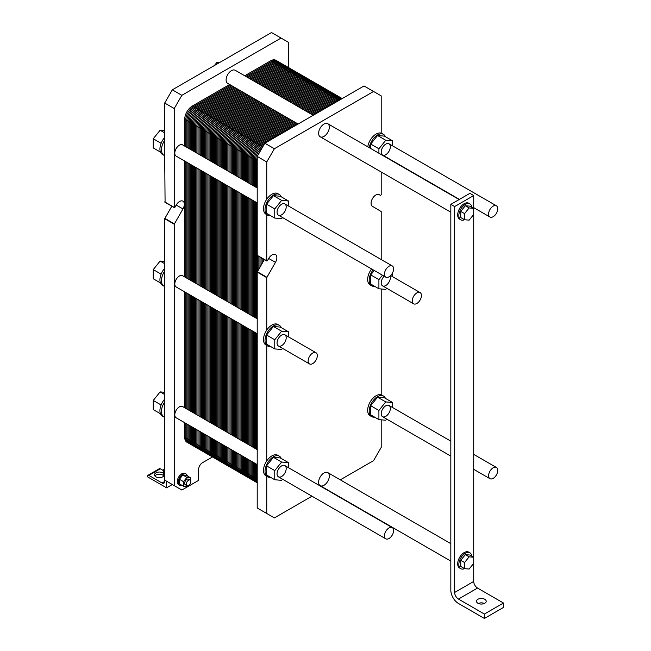 <?xml version="1.0" encoding="UTF-8"?>
<svg xmlns="http://www.w3.org/2000/svg" width="651" height="651" viewBox="0 0 651 651"><rect width="100%" height="100%" fill="white"/><g stroke="black" fill="none" stroke-linecap="round" stroke-linejoin="round"><path stroke-width="0.98" d="M488.592 475.718A6.477 3.735 120 0 0 489.934 478.68A6.477 3.735 120 0 0 496.412 474.945A6.477 3.735 120 0 0 496.412 467.467A6.477 3.735 120 0 0 491.424 469.2A6.477 3.735 120 0 0 488.592 475.718M412.295 300.827A6.477 3.735 120 0 0 413.637 303.797A6.477 3.735 120 0 0 420.107 300.054A6.477 3.735 120 0 0 420.107 292.584A6.477 3.735 120 0 0 415.118 294.317A6.477 3.735 120 0 0 412.295 300.827M488.592 214.049A6.477 3.735 120 0 0 489.934 217.011A6.477 3.735 120 0 0 496.412 213.276A6.477 3.735 120 0 0 496.412 205.797A6.477 3.735 120 0 0 491.424 207.531A6.477 3.735 120 0 0 488.592 214.049M384.44 274.177A6.477 3.735 120 0 0 385.783 277.139A6.477 3.735 120 0 0 392.26 273.404A6.477 3.735 120 0 0 392.26 265.925A6.477 3.735 120 0 0 387.272 267.659A6.477 3.735 120 0 0 384.44 274.177M257.21 202.909L176.144 156.11A6.477 3.735 -60 0 1 174.802 153.148A6.477 3.735 -60 0 1 177.633 146.63A6.477 3.735 -60 0 1 182.622 144.896L257.21 187.96M160.48 152.09L153.254 147.923L153.254 138.761L160.113 130.224L164.695 130.631M161.114 143.301L153.254 138.761M164.695 132.861L160.113 130.224M160.48 282.933L153.254 278.758L153.254 269.604L160.113 261.059L164.695 261.466M161.114 274.144L153.254 269.604M164.695 263.704L160.113 261.059M160.48 413.767L153.254 409.593L153.254 400.438L160.113 391.894L164.695 392.301M161.114 404.979L153.254 400.438M164.695 394.539L160.113 391.894M164.695 155.622L164.695 140.315A11.873 6.852 120 0 0 163.914 155.272A11.873 6.852 120 0 0 164.695 155.622L165.077 202.111M164.695 286.456L164.695 271.15A11.873 6.852 120 0 0 163.914 286.115A11.873 6.852 120 0 0 164.695 286.456L164.695 401.993A11.873 6.852 120 0 0 163.914 416.949A11.873 6.852 120 0 0 164.695 417.291L164.695 401.993M163.914 155.272L162.384 154.393A11.873 6.852 -60 0 1 159.926 148.957A11.873 6.852 -60 0 1 164.695 137.467M163.914 286.115L162.384 285.228A11.873 6.852 -60 0 1 159.926 279.792A11.873 6.852 -60 0 1 164.695 268.302M163.914 416.949L162.384 416.07A11.873 6.852 -60 0 1 159.926 410.635A11.873 6.852 -60 0 1 164.695 399.136M179.383 479.266L182.817 474.994L186.251 475.303L190.369 477.679L186.935 477.378L183.501 481.65L179.383 479.266L179.383 483.848L183.501 486.224L186.935 486.533L187.496 485.833M190.369 480.235L190.369 477.679M183.501 481.65L183.501 486.224M190.157 480.072L188.554 479.152A3.239 1.872 120 0 0 186.064 480.015A3.239 1.872 120 0 0 184.648 483.278A3.239 1.872 120 0 0 185.315 484.759L186.918 485.687A3.239 1.872 120 0 0 190.157 483.815A3.239 1.872 120 0 0 190.157 480.072A3.239 1.872 120 0 0 187.667 480.943A3.239 1.872 120 0 0 186.251 484.198A3.239 1.872 120 0 0 186.918 485.687M182.817 474.994L186.935 477.378M164.695 475.368L163.401 474.62L163.401 470.038L164.695 468.427M164.695 470.787L163.401 470.038M187.301 475.905A6.477 3.735 120 0 0 186.056 473.969A6.477 3.735 120 0 0 181.068 475.702A6.477 3.735 120 0 0 178.236 482.22A6.477 3.735 120 0 0 179.578 485.182A6.477 3.735 120 0 0 181.881 485.288M179.578 485.182L178.626 484.629A6.477 3.735 -60 0 1 177.284 481.667A6.477 3.735 -60 0 1 180.107 475.149A6.477 3.735 -60 0 1 185.104 473.415L186.056 473.969M218.435 63.196L216.962 62.35L219.509 62.577M214.415 65.515L216.962 62.35M166.599 481.227L172.328 484.531L166.599 487.835L166.599 481.227M212.462 456.953L202.461 462.723A5.395 3.117 120 0 0 198.653 469.33L198.653 480.348L181.865 490.04L164.695 480.129L164.695 417.291M164.695 271.15L164.695 218.712L171.823 206.188M164.695 140.315L164.695 103.037L172.328 89.822L271.516 32.55L288.686 42.461L288.686 67.663M163.816 475.938A4.858 2.807 0 0 0 159.357 474.237A4.858 2.807 0 0 0 154.889 475.938M164.19 475.075A4.858 2.807 180 0 1 161.025 477.476A4.858 2.807 180 0 1 155.923 476.825A4.858 2.807 180 0 1 154.499 474.839A4.858 2.807 180 0 1 157.949 472.154A4.858 2.807 180 0 1 163.401 473.285M163.401 470.567L160.309 468.785A1.888 1.09 -120 0 0 159.365 468.687L147.915 475.295A1.888 1.09 -120 0 0 147.525 476.158L147.525 476.825L166.599 487.835M164.695 480.129L164.695 481.447A3.776 2.181 60 0 1 163.914 483.18A3.776 2.181 60 0 1 162.026 482.993L148.859 475.393A1.888 1.09 -120 0 0 147.915 475.295M174.232 485.63L174.232 224.221L182.947 208.947A6.746 3.89 120 0 0 182.947 201.159A6.746 3.89 120 0 0 176.201 205.049L174.883 207.335L174.232 207.4L174.232 108.538L181.865 95.323L281.053 38.059M181.865 95.323L172.328 89.822M174.232 108.538L164.695 103.037M257.21 464.586L176.144 417.779A6.477 3.735 -60 0 1 174.802 414.817A6.477 3.735 -60 0 1 177.633 408.299A6.477 3.735 -60 0 1 182.622 406.566L257.21 449.629M257.21 333.743L176.144 286.945A6.477 3.735 -60 0 1 174.802 283.982A6.477 3.735 -60 0 1 177.633 277.464A6.477 3.735 -60 0 1 182.622 275.731L257.21 318.795M298.109 124.024L227.679 83.361A7.552 4.362 -60 0 1 226.117 79.91A7.552 4.362 -60 0 1 229.412 72.302A7.552 4.362 -60 0 1 235.239 70.284L313.212 115.3M469.135 569.047L473.716 563.351L473.716 557.248L469.135 556.841L464.562 562.537L464.562 568.64L469.135 569.047M464.562 568.64L460.745 566.435L460.745 560.332L465.319 554.636L469.9 555.043L473.716 557.248L473.716 208.353L469.135 207.938L464.562 213.634L464.562 219.737L469.135 220.152L473.716 214.456M465.319 554.636L469.135 556.841M460.745 560.332L464.562 562.537M464.562 219.737L460.745 217.54L460.745 211.437L465.319 205.74L469.9 206.147L473.716 208.353L473.716 195.544L469.9 193.339L450.826 204.357L450.826 590.254A10.79 6.233 -120 0 0 458.459 603.469L484.401 618.45L484.401 614.048L458.459 599.066A5.395 3.117 60 0 1 454.642 592.459L454.642 206.554L450.826 204.357M465.319 205.74L469.135 207.938M460.745 211.437L464.562 213.634M471.763 556.117A9.171 5.298 120 0 0 469.908 552.797A9.171 5.298 120 0 0 460.737 558.094A9.171 5.298 120 0 0 460.737 568.681A9.171 5.298 120 0 0 464.537 568.624M460.737 568.681L459.59 568.022A9.171 5.298 -60 0 1 459.59 557.435A9.171 5.298 -60 0 1 468.761 552.138L469.908 552.797M471.763 207.221A9.171 5.298 120 0 0 469.908 203.901A9.171 5.298 120 0 0 460.737 209.199A9.171 5.298 120 0 0 460.737 219.786A9.171 5.298 120 0 0 464.537 219.729M460.737 219.786L459.59 219.127A9.171 5.298 -60 0 1 459.59 208.532A9.171 5.298 -60 0 1 468.761 203.242L469.908 203.901M484.352 603.469A4.858 2.807 -0 0 0 478.339 603.469M477.915 603.249A4.858 2.807 180 0 1 476.491 601.272A4.858 2.807 180 0 1 481.349 598.464A4.858 2.807 180 0 1 486.199 601.272A4.858 2.807 180 0 1 483.205 603.859A4.858 2.807 180 0 1 477.915 603.249M473.716 563.351L473.716 581.449A5.395 3.117 -120 0 0 477.533 588.056L503.475 603.029L503.475 607.44L484.401 618.45M454.642 206.554L473.716 195.544M484.401 614.048L503.475 603.029M308.143 360.963A6.477 3.735 120 0 0 309.485 363.925A6.477 3.735 120 0 0 315.955 360.19A6.477 3.735 120 0 0 315.955 352.712A6.477 3.735 120 0 0 310.966 354.445A6.477 3.735 120 0 0 308.143 360.963M384.44 535.854A6.477 3.735 120 0 0 385.783 538.816A6.477 3.735 120 0 0 392.26 535.073A6.477 3.735 120 0 0 392.26 527.603A6.477 3.735 120 0 0 387.272 529.336A6.477 3.735 120 0 0 384.44 535.854M277.049 212.177A6.477 3.735 -60 0 1 279.873 205.659A6.477 3.735 -60 0 1 284.861 203.926A6.477 3.735 -60 0 1 284.861 211.396A6.477 3.735 -60 0 1 278.392 215.139A6.477 3.735 -60 0 1 277.049 212.177M381.201 152.041A6.477 3.735 -60 0 1 384.025 145.523A6.477 3.735 -60 0 1 389.013 143.79A6.477 3.735 -60 0 1 389.013 151.268A6.477 3.735 -60 0 1 382.544 155.003A6.477 3.735 -60 0 1 381.201 152.041M390.112 276.04A6.477 3.735 -60 0 1 388.191 283.331A6.477 3.735 -60 0 1 382.544 285.846A6.477 3.735 -60 0 1 381.201 282.876A6.477 3.735 -60 0 1 384.171 276.211M381.201 413.719A6.477 3.735 -60 0 1 384.025 407.2A6.477 3.735 -60 0 1 389.013 405.467A6.477 3.735 -60 0 1 389.013 412.946A6.477 3.735 -60 0 1 382.544 416.681A6.477 3.735 -60 0 1 381.201 413.719M318.632 482.22A7.552 4.362 -60 0 1 321.928 474.62A7.552 4.362 -60 0 1 327.754 472.593A7.552 4.362 -60 0 1 327.754 481.317A7.552 4.362 -60 0 1 320.194 485.679A7.552 4.362 -60 0 1 318.632 482.22M318.632 133.317A7.552 4.362 -60 0 1 321.928 125.716A7.552 4.362 -60 0 1 327.754 123.698A7.552 4.362 -60 0 1 327.754 132.413A7.552 4.362 -60 0 1 320.194 136.775A7.552 4.362 -60 0 1 318.632 133.317M277.049 343.012A6.477 3.735 -60 0 1 279.873 336.494A6.477 3.735 -60 0 1 284.861 334.76A6.477 3.735 -60 0 1 284.861 342.239A6.477 3.735 -60 0 1 278.392 345.974A6.477 3.735 -60 0 1 277.049 343.012M277.049 473.847A6.477 3.735 -60 0 1 279.873 467.328A6.477 3.735 -60 0 1 284.861 465.595A6.477 3.735 -60 0 1 284.861 473.074A6.477 3.735 -60 0 1 278.392 476.809A6.477 3.735 -60 0 1 277.049 473.847M266.747 345.486L266.747 460.908A11.873 6.852 120 0 0 265.966 475.865L267.488 476.752A11.873 6.852 -60 0 1 265.03 471.316A11.873 6.852 -60 0 1 270.214 459.37A11.873 6.852 -60 0 1 279.36 456.188A11.873 6.852 -60 0 1 281.265 458.491M282.55 479.209L281.631 480.357L274.763 479.746L274.763 470.592L281.631 462.047L288.491 462.658L288.491 467.695M288.491 462.658L280.288 457.93L273.428 457.311L266.56 465.856L266.56 475.01L274.763 479.746M266.56 465.856L274.763 470.592M273.428 457.311L281.631 462.047M270.434 477.248A11.873 6.852 -60 0 1 268.277 477.093A11.873 6.852 -60 0 1 267.488 476.752M266.747 460.908A11.873 6.852 -60 0 1 277.831 455.309L279.36 456.188M266.747 476.32L266.747 513.493L257.21 507.992L257.21 272.126L264.339 259.603M311.967 496.2L274.38 517.903L266.747 513.493M381.201 419.822L381.201 447.416L373.568 460.631L340.302 479.836M374.585 417.12A11.873 6.852 -60 0 1 371.64 416.616L370.118 415.737A11.873 6.852 -60 0 1 369.76 402.676A11.873 6.852 -60 0 1 381.201 394.832L381.201 288.987M371.607 268.961A11.873 6.852 120 0 0 370.118 284.902L371.64 285.781A11.873 6.852 -60 0 1 369.182 280.345A11.873 6.852 -60 0 1 373.137 269.839M381.201 259.546L381.201 211.551L372.486 206.343A6.746 3.89 120 0 1 372.486 198.555A6.746 3.89 120 0 1 379.232 194.657L380.55 195.422L379.224 194.657L380.55 195.422L381.201 194.73L381.201 171.994M367.791 146.809A11.873 6.852 -60 0 1 381.201 133.154L381.201 95.876L364.031 85.965L264.843 143.228L274.38 148.737L373.568 91.474M270.434 215.579A11.873 6.852 -60 0 1 268.277 215.424A11.873 6.852 -60 0 1 267.488 215.074A11.873 6.852 -60 0 1 265.03 209.638A11.873 6.852 -60 0 1 270.214 197.692A11.873 6.852 -60 0 1 279.36 194.519L277.831 193.632A11.873 6.852 -60 0 0 266.747 199.239L266.747 161.953L274.38 148.737M266.747 214.643L266.747 260.815L257.21 255.306L257.21 156.443L264.843 143.228M270.434 346.413A11.873 6.852 -60 0 1 268.277 346.259A11.873 6.852 -60 0 1 267.488 345.909A11.873 6.852 -60 0 1 265.03 340.481A11.873 6.852 -60 0 1 270.214 328.535A11.873 6.852 -60 0 1 279.36 325.354L277.831 324.475A11.873 6.852 -60 0 0 266.747 330.073L266.747 277.635L275.463 262.361A6.746 3.89 120 0 0 275.463 254.574A6.746 3.89 120 0 0 268.717 258.463L267.398 260.75L266.747 260.815M371.64 416.616A11.873 6.852 -60 0 1 369.182 411.18A11.873 6.852 -60 0 1 373.886 399.763A11.873 6.852 -60 0 1 382.723 395.71A11.873 6.852 -60 0 1 383.512 396.06L381.982 395.173A11.873 6.852 120 0 0 381.201 394.832M386.702 419.081L385.774 420.229L378.915 419.618L378.915 410.464L385.774 401.919L392.643 402.53L392.643 407.559M392.643 402.53L384.44 397.794L377.572 397.183L370.712 405.728L370.712 414.882L378.915 419.618M370.712 405.728L378.915 410.464M377.572 397.183L385.774 401.919M383.512 396.06A11.873 6.852 -60 0 1 385.416 398.355M279.36 194.519A11.873 6.852 -60 0 1 281.265 196.814M288.491 200.988L280.288 196.252L273.428 195.642L266.56 204.178L266.56 213.341L274.763 218.077L274.763 208.914L281.631 200.378L288.491 200.988L288.491 206.017M266.747 199.239A11.873 6.852 120 0 0 265.966 214.195L267.488 215.074M273.428 195.642L281.631 200.378M282.55 217.54L281.631 218.687L274.763 218.077M266.56 204.178L274.763 208.914M369.32 147.696A11.873 6.852 -60 0 1 375.074 136.856A11.873 6.852 -60 0 1 383.512 134.383L381.982 133.504A11.873 6.852 120 0 0 381.201 133.154M378.915 153.229L378.915 148.786L385.774 140.242L392.643 140.86L392.643 145.889M392.643 140.86L384.44 136.124L377.572 135.506L370.712 144.05L370.712 148.493M370.712 144.05L378.915 148.786M377.572 135.506L385.774 140.242M383.512 134.383A11.873 6.852 -60 0 1 385.416 136.686M279.36 325.354A11.873 6.852 -60 0 1 281.265 327.656M288.491 331.823L280.288 327.087L273.428 326.476L266.56 335.021L266.56 344.176L274.763 348.912L274.763 339.757L281.631 331.213L288.491 331.823L288.491 336.86M266.747 330.073A11.873 6.852 120 0 0 265.966 345.03L267.488 345.909M273.428 326.476L281.631 331.213M282.55 348.375L281.631 349.522L274.763 348.912M266.56 335.021L274.763 339.757M266.747 161.953L257.21 156.443M374.585 286.285A11.873 6.852 -60 0 1 371.64 285.781M374.252 270.482L370.712 274.885L370.712 284.039L378.915 288.775L378.915 279.621L382.454 275.218M392.643 272.671L392.643 276.724M386.702 288.247L385.774 289.394L378.915 288.775M370.712 274.885L378.915 279.621M184.721 146.109L184.721 119.223A10.79 6.233 -60 0 1 192.354 106.007L229.624 84.484M262.841 146.703L258.74 144.335A10.79 6.233 120 0 0 251.107 157.55A10.79 6.233 -60 0 1 258.74 144.335L296.01 122.811L258.74 144.335L253.206 141.137A10.79 6.233 120 0 0 245.573 154.352A10.79 6.233 -60 0 1 253.206 141.137L290.476 119.621L253.206 141.137L247.673 137.947A10.79 6.233 120 0 0 240.04 151.162A10.79 6.233 -60 0 1 247.673 137.947L284.943 116.423L247.673 137.947L242.139 134.749A10.79 6.233 120 0 0 234.515 147.964A10.79 6.233 -60 0 1 242.139 134.749L279.417 113.233L242.139 134.749L236.606 131.559A10.79 6.233 120 0 0 228.981 144.774A10.79 6.233 -60 0 1 236.606 131.559L273.884 110.035L236.606 131.559L231.081 128.361A10.79 6.233 120 0 0 223.448 141.576A10.79 6.233 -60 0 1 231.081 128.361L268.35 106.845L231.081 128.361L225.547 125.171A10.79 6.233 120 0 0 217.914 138.386A10.79 6.233 -60 0 1 225.547 125.171L262.817 103.647L225.547 125.171L220.014 121.973A10.79 6.233 120 0 0 212.381 135.188A10.79 6.233 -60 0 1 220.014 121.973L257.283 100.457L220.014 121.973L214.48 118.783A10.79 6.233 120 0 0 206.855 131.998A10.79 6.233 -60 0 1 214.48 118.783L251.758 97.259L214.48 118.783L208.947 115.585A10.79 6.233 120 0 0 201.322 128.808A10.79 6.233 -60 0 1 208.947 115.585L246.224 94.069L208.947 115.585L203.421 112.395A10.79 6.233 120 0 0 195.788 125.61A10.79 6.233 -60 0 1 203.421 112.395L240.691 90.871L203.421 112.395L197.888 109.197A10.79 6.233 120 0 0 190.255 122.421L190.255 149.299L190.255 122.421A10.79 6.233 -60 0 1 197.888 109.197L235.157 87.682M244.735 75.768L270.564 60.852A10.79 6.233 -60 0 1 275.959 60.323L281.492 63.513A10.79 6.233 120 0 0 276.097 64.05L250.269 78.958L276.097 64.05A10.79 6.233 -60 0 1 281.492 63.513L287.026 66.703A10.79 6.233 120 0 0 281.631 67.24L255.802 82.156L281.631 67.24A10.79 6.233 -60 0 1 287.026 66.703L292.551 69.901A10.79 6.233 120 0 0 287.156 70.438L261.328 85.346L287.156 70.438A10.79 6.233 -60 0 1 292.551 69.901L298.085 73.091A10.79 6.233 120 0 0 292.69 73.628L266.861 88.544L292.69 73.628A10.79 6.233 -60 0 1 298.085 73.091L303.618 76.289A10.79 6.233 120 0 0 298.223 76.826L272.395 91.734L298.223 76.826A10.79 6.233 -60 0 1 303.618 76.289L309.152 79.479A10.79 6.233 120 0 0 303.757 80.016L277.928 94.932L303.757 80.016A10.79 6.233 -60 0 1 309.152 79.479L314.685 82.677A10.79 6.233 120 0 0 309.282 83.214L283.462 98.122L309.282 83.214A10.79 6.233 -60 0 1 314.685 82.677L320.211 85.867A10.79 6.233 120 0 0 314.815 86.404L288.987 101.312L314.815 86.404A10.79 6.233 -60 0 1 320.211 85.867L325.744 89.065A10.79 6.233 120 0 0 320.349 89.594L294.521 104.51L320.349 89.594A10.79 6.233 -60 0 1 325.744 89.065L331.278 92.255A10.79 6.233 120 0 0 325.882 92.792L300.054 107.7L325.882 92.792A10.79 6.233 -60 0 1 331.278 92.255L336.811 95.453A10.79 6.233 120 0 0 331.416 95.982L305.588 110.898L331.416 95.982A10.79 6.233 -60 0 1 336.811 95.453L342.206 98.57M190.255 164.255L190.255 280.142M190.255 295.09L190.255 410.976M190.255 425.925L190.255 440.475A10.79 6.233 120 0 0 192.493 445.414A10.79 6.233 -60 0 1 190.255 440.475L190.255 425.925L190.255 440.475A10.79 6.233 120 0 0 196.016 445.691M257.21 482.782L253.345 480.552A10.79 6.233 -60 0 1 251.107 475.612L251.107 461.063L251.107 475.612A10.79 6.233 120 0 0 253.345 480.552L247.811 477.354A10.79 6.233 -60 0 1 245.573 472.414L245.573 457.865L245.573 472.414A10.79 6.233 120 0 0 247.811 477.354L242.278 474.164A10.79 6.233 -60 0 1 240.04 469.225L240.04 454.675L240.04 469.225A10.79 6.233 120 0 0 242.278 474.164L236.744 470.966A10.79 6.233 -60 0 1 234.515 466.026L234.515 451.477L234.515 466.026A10.79 6.233 120 0 0 236.744 470.966L231.211 467.776A10.79 6.233 -60 0 1 228.981 462.837L228.981 448.287L228.981 462.837A10.79 6.233 120 0 0 231.211 467.776L225.685 464.578A10.79 6.233 -60 0 1 223.448 459.639L223.448 445.089L223.448 459.639A10.79 6.233 120 0 0 225.685 464.578L220.152 461.388A10.79 6.233 -60 0 1 217.914 456.449L217.914 441.899L217.914 456.449A10.79 6.233 120 0 0 220.152 461.388L214.618 458.19A10.79 6.233 -60 0 1 212.381 453.251L212.381 438.701L212.381 453.251A10.79 6.233 120 0 0 214.618 458.19L209.085 455A10.79 6.233 -60 0 1 206.855 450.061L206.855 435.511L206.855 450.061A10.79 6.233 120 0 0 209.085 455L203.551 451.802A10.79 6.233 -60 0 1 201.322 446.863L201.322 432.313L201.322 446.863A10.79 6.233 120 0 0 203.551 451.802L198.026 448.612A10.79 6.233 -60 0 1 195.788 443.673L195.788 429.123L195.788 443.673A10.79 6.233 120 0 0 198.026 448.612L186.959 442.224A10.79 6.233 -60 0 1 184.721 437.285L184.721 422.735M184.721 407.778L184.721 291.9M184.721 276.944L184.721 161.057M195.788 152.497L195.788 125.61L195.788 152.497L195.788 125.61L184.721 119.223M195.788 167.445L195.788 283.331M195.788 298.288L195.788 414.166M201.322 155.687L201.322 128.808L201.322 155.687L201.322 128.808L195.788 125.61A10.79 6.233 120 0 1 203.421 112.395L240.691 90.871M201.322 170.643L201.322 286.53M201.322 301.478L201.322 417.364M206.855 158.885L206.855 131.998L206.855 158.885L206.855 131.998L201.322 128.808A10.79 6.233 120 0 1 208.947 115.585L246.224 94.069M206.855 173.833L206.855 289.719M206.855 304.676L206.855 420.554M212.381 162.075L212.381 135.188L212.381 162.075L212.381 135.188L206.855 131.998A10.79 6.233 120 0 1 214.48 118.783L251.758 97.259M212.381 177.031L212.381 292.917M212.381 307.866L212.381 423.752M217.914 165.273L217.914 138.386L217.914 165.273L217.914 138.386L212.381 135.188A10.79 6.233 120 0 1 220.014 121.973L257.283 100.457M217.914 180.221L217.914 296.107M217.914 311.056L217.914 426.942M223.448 168.463L223.448 141.576L223.448 168.463L223.448 141.576L217.914 138.386A10.79 6.233 120 0 1 225.547 125.171L262.817 103.647M223.448 183.419L223.448 299.305M223.448 314.254L223.448 430.14M228.981 171.661L228.981 144.774L228.981 171.661L228.981 144.774L223.448 141.576A10.79 6.233 120 0 1 231.081 128.361L268.35 106.845M228.981 186.609L228.981 302.495M228.981 317.444L228.981 433.33M234.515 174.85L234.515 147.964L234.515 174.85L234.515 147.964L228.981 144.774A10.79 6.233 120 0 1 236.606 131.559L273.884 110.035M234.515 189.807L234.515 305.685M234.515 320.642L234.515 436.528M240.04 178.048L240.04 151.162L240.04 178.048L240.04 151.162L234.515 147.964A10.79 6.233 120 0 1 242.139 134.749L279.417 113.233M240.04 192.997L240.04 308.883M240.04 323.832L240.04 439.718M245.573 181.238L245.573 154.352L245.573 181.238L245.573 154.352L240.04 151.162A10.79 6.233 120 0 1 247.673 137.947L284.943 116.423M245.573 196.195L245.573 312.073M245.573 327.03L245.573 442.916M311.113 114.088L336.941 99.18A10.79 6.233 -60 0 1 342.198 98.57A10.79 6.233 120 0 0 336.941 99.18L270.564 60.852M251.107 184.436L251.107 157.55L251.107 184.436L251.107 157.55L245.573 154.352A10.79 6.233 120 0 1 253.206 141.137L290.476 119.621M251.107 199.385L251.107 315.271M251.107 330.22L251.107 446.106M260.286 151.122A10.79 6.233 120 0 0 257.763 155.491A10.79 6.233 -60 0 1 260.286 151.122A10.79 6.233 120 0 0 257.763 155.491M257.21 157.062A10.79 6.233 120 0 0 256.64 160.74L256.64 187.626L256.64 160.74A10.79 6.233 -60 0 1 257.21 157.062A10.79 6.233 120 0 0 256.64 160.74L251.107 157.55A10.79 6.233 120 0 1 258.74 144.335L296.01 122.811M256.64 202.583L256.64 318.461M256.64 333.418L256.64 449.304M256.64 464.253L256.64 478.802A10.79 6.233 120 0 0 257.21 481.821A10.79 6.233 -60 0 1 256.64 478.802L256.64 464.253L256.64 478.802A10.79 6.233 120 0 0 257.21 481.821M262.166 258.349L262.166 263.354M185.828 146.744L185.828 119.865A10.79 6.233 120 0 1 193.461 106.65L230.731 85.126M245.842 76.403L271.67 61.495A10.79 6.233 120 0 1 278.799 63.057M190.751 443.315A10.79 6.233 120 0 1 185.828 437.92L185.828 423.37M185.828 408.421L185.828 292.535M185.828 277.586L185.828 161.7M186.935 147.386L186.935 120.5A10.79 6.233 120 0 1 194.568 107.285L231.837 85.761M246.949 77.046L272.777 62.13A10.79 6.233 120 0 1 279.572 63.009M191.093 444.006A10.79 6.233 120 0 1 186.935 438.562L186.935 424.013M186.935 409.056L186.935 293.178M186.935 278.221L186.935 162.335M188.041 148.021L188.041 121.143A10.79 6.233 120 0 1 195.674 107.92L232.944 86.404M248.055 77.681L273.884 62.773A10.79 6.233 120 0 1 280.272 63.074M191.5 444.584A10.79 6.233 120 0 1 188.041 439.197L188.041 424.647M188.041 409.699L188.041 293.813M188.041 278.864L188.041 162.978M189.148 148.664L189.148 121.778A10.79 6.233 120 0 1 196.781 108.562L234.051 87.039M249.162 78.323L274.991 63.407A10.79 6.233 120 0 1 280.906 63.245M191.964 445.048A10.79 6.233 120 0 1 189.148 439.84L189.148 425.29M189.148 410.333L189.148 294.455M189.148 279.499L189.148 163.613M250.269 78.958L276.097 64.05A10.79 6.233 120 0 1 283.494 66.435M190.255 149.299L190.255 122.421A10.79 6.233 120 0 1 197.888 109.197L192.354 106.007M191.361 149.942L191.361 123.055A10.79 6.233 120 0 1 198.994 109.84L236.264 88.316M251.376 79.601L277.204 64.685A10.79 6.233 120 0 1 284.332 66.256M196.285 446.513A10.79 6.233 120 0 1 191.361 441.118L191.361 426.568M191.361 411.611L191.361 295.733M191.361 280.776L191.361 164.89M192.468 150.576L192.468 123.698A10.79 6.233 120 0 1 200.101 110.475L237.371 88.959M252.482 80.236L278.311 65.328A10.79 6.233 120 0 1 285.097 66.199M196.626 447.204A10.79 6.233 120 0 1 192.468 441.752L192.468 427.202M192.468 412.254L192.468 296.368M192.468 281.419L192.468 165.533M193.575 151.219L193.575 124.333A10.79 6.233 120 0 1 201.208 111.118L238.478 89.594M253.589 80.879L279.417 65.963A10.79 6.233 120 0 1 285.797 66.264M197.033 447.774A10.79 6.233 120 0 1 193.575 442.395L193.575 427.845M193.575 412.889L193.575 297.011M193.575 282.054L193.575 166.168M194.682 151.854L194.682 124.976A10.79 6.233 120 0 1 202.315 111.752L239.584 90.237M254.696 81.513L280.524 66.605A10.79 6.233 120 0 1 286.44 66.435M197.497 448.246A10.79 6.233 120 0 1 194.682 443.03L194.682 428.48M194.682 413.531L194.682 297.645M194.682 282.697L194.682 166.811M255.802 82.156L281.631 67.24A10.79 6.233 120 0 1 289.028 69.624M257.21 479.136L195.788 443.673L195.788 429.123M184.721 437.285L195.788 443.673A10.79 6.233 120 0 0 201.55 448.889M196.895 153.131L196.895 126.253A10.79 6.233 120 0 1 204.528 113.03L241.798 91.514M256.901 82.791L282.729 67.883A10.79 6.233 120 0 1 289.866 69.445M201.818 449.703A10.79 6.233 120 0 1 196.895 444.308L196.895 429.758M196.895 414.809L196.895 298.923M196.895 283.974L196.895 168.088M198.002 153.774L198.002 126.888A10.79 6.233 120 0 1 205.626 113.673L242.904 92.149M258.008 83.434L283.836 68.518A10.79 6.233 120 0 1 290.631 69.397M202.16 450.394A10.79 6.233 120 0 1 198.002 444.95L198.002 430.401M198.002 415.444L198.002 299.566M198.002 284.609L198.002 168.723M199.108 154.409L199.108 127.531A10.79 6.233 120 0 1 206.733 114.307L244.011 92.792M259.114 84.069L284.943 69.161A10.79 6.233 120 0 1 291.331 69.462M202.559 450.972A10.79 6.233 120 0 1 199.108 445.585L199.108 431.035M199.108 416.087L199.108 300.201M199.108 285.252L199.108 169.366M200.215 155.052L200.215 128.166A10.79 6.233 120 0 1 207.84 114.95L245.118 93.427M260.221 84.711L286.049 69.795A10.79 6.233 120 0 1 291.974 69.633M203.031 451.436A10.79 6.233 120 0 1 200.215 446.228L200.215 431.678M200.215 416.721L200.215 300.843M200.215 285.887L200.215 170.001M261.328 85.346L287.156 70.438A10.79 6.233 120 0 1 294.553 72.822M207.083 452.079A10.79 6.233 120 0 1 201.322 446.863L201.322 432.313M202.428 156.33L202.428 129.443A10.79 6.233 120 0 1 210.053 116.228L247.331 94.704M262.434 85.989L288.263 71.073A10.79 6.233 120 0 1 295.399 72.635M207.352 452.901A10.79 6.233 120 0 1 202.428 447.506L202.428 432.956M202.428 417.999L202.428 302.121M202.428 287.164L202.428 171.278M203.535 156.964L203.535 130.078A10.79 6.233 120 0 1 211.16 116.863L248.438 95.347M263.541 86.624L289.37 71.716A10.79 6.233 120 0 1 296.164 72.587M207.685 453.584A10.79 6.233 120 0 1 203.535 448.14L203.535 433.59M203.535 418.642L203.535 302.756M203.535 287.807L203.535 171.921M204.642 157.607L204.642 130.721A10.79 6.233 120 0 1 212.267 117.505L249.545 95.982M264.648 87.267L290.476 72.351A10.79 6.233 120 0 1 296.864 72.652M208.092 454.162A10.79 6.233 120 0 1 204.642 448.783L204.642 434.233M204.642 419.277L204.642 303.399M204.642 288.442L204.642 172.556M205.749 158.242L205.749 131.356A10.79 6.233 120 0 1 213.373 118.14L250.651 96.625M265.754 87.901L291.583 72.993A10.79 6.233 120 0 1 297.507 72.822M208.564 454.634A10.79 6.233 120 0 1 205.749 449.418L205.749 434.868M205.749 419.919L205.749 304.033M205.749 289.085L205.749 173.199M266.861 88.544L292.69 73.628A10.79 6.233 120 0 1 300.087 76.012M212.617 455.277A10.79 6.233 120 0 1 206.855 450.061L206.855 435.511M207.954 159.519L207.954 132.633A10.79 6.233 120 0 1 215.587 119.418L252.865 97.902M267.968 89.179L293.796 74.271A10.79 6.233 120 0 1 300.933 75.833M212.877 456.091A10.79 6.233 120 0 1 207.954 450.695L207.954 436.146M207.954 421.197L207.954 305.311M207.954 290.362L207.954 174.476M209.061 160.162L209.061 133.276A10.79 6.233 120 0 1 216.693 120.061L253.971 98.537M269.075 89.822L294.903 74.906A10.79 6.233 120 0 1 301.698 75.785M213.219 456.782A10.79 6.233 120 0 1 209.061 451.338L209.061 436.788M209.061 421.832L209.061 305.954M209.061 290.997L209.061 175.111M210.167 160.797L210.167 133.911A10.79 6.233 120 0 1 217.8 120.695L255.078 99.18M270.181 90.456L296.01 75.549A10.79 6.233 120 0 1 302.398 75.85M213.626 457.352A10.79 6.233 120 0 1 210.167 451.973L210.167 437.423M210.167 422.475L210.167 306.588M210.167 291.64L210.167 175.754M211.274 161.44L211.274 134.554A10.79 6.233 120 0 1 218.907 121.338L256.177 99.815M271.288 91.099L297.116 76.183A10.79 6.233 120 0 1 303.032 76.021M214.089 457.824A10.79 6.233 120 0 1 211.274 452.616L211.274 438.066M211.274 423.109L211.274 307.231M211.274 292.275L211.274 176.388M272.395 91.734L298.223 76.826A10.79 6.233 120 0 1 305.62 79.21M218.15 458.467A10.79 6.233 120 0 1 212.381 453.251L212.381 438.701M213.487 162.717L213.487 135.831A10.79 6.233 120 0 1 221.12 122.616L258.39 101.092M273.501 92.377L299.33 77.461A10.79 6.233 120 0 1 306.458 79.023M218.41 459.289A10.79 6.233 120 0 1 213.487 453.893L213.487 439.344M213.487 424.387L213.487 308.501M213.487 293.552L213.487 177.666M214.594 163.352L214.594 136.466A10.79 6.233 120 0 1 222.227 123.251L259.497 101.735M274.608 93.012L300.436 78.104A10.79 6.233 120 0 1 307.231 78.974M218.752 459.972A10.79 6.233 120 0 1 214.594 454.528L214.594 439.978M214.594 425.03L214.594 309.144M214.594 294.195L214.594 178.309M215.701 163.995L215.701 137.109A10.79 6.233 120 0 1 223.334 123.893L260.603 102.37M275.715 93.654L301.543 78.738A10.79 6.233 120 0 1 307.931 79.04M219.159 460.55A10.79 6.233 120 0 1 215.701 455.171L215.701 440.621M215.701 425.664L215.701 309.778M215.701 294.83L215.701 178.944M216.807 164.63L216.807 137.743A10.79 6.233 120 0 1 224.44 124.528L261.71 103.013M276.821 94.289L302.65 79.381A10.79 6.233 120 0 1 308.566 79.21M219.623 461.022A10.79 6.233 120 0 1 216.807 455.806L216.807 441.256M216.807 426.307L216.807 310.421M216.807 295.473L216.807 179.586M277.928 94.932L303.757 80.016A10.79 6.233 120 0 1 311.154 82.4M223.675 461.665A10.79 6.233 120 0 1 217.914 456.449L217.914 441.899M219.021 165.907L219.021 139.021A10.79 6.233 120 0 1 226.654 125.806L263.924 104.29M279.035 95.567L304.863 80.659A10.79 6.233 120 0 1 311.992 82.221M223.944 462.479A10.79 6.233 120 0 1 219.021 457.083L219.021 442.534M219.021 427.585L219.021 311.699M219.021 296.75L219.021 180.864M220.128 166.55L220.128 139.664A10.79 6.233 120 0 1 227.76 126.449L265.03 104.925M280.142 96.21L305.97 81.294A10.79 6.233 120 0 1 312.757 82.172M224.286 463.17A10.79 6.233 120 0 1 220.128 457.726L220.128 443.176M220.128 428.22L220.128 312.334M220.128 297.385L220.128 181.499M221.234 167.185L221.234 140.299A10.79 6.233 120 0 1 228.867 127.083L266.137 105.568M281.248 96.844L307.077 81.936A10.79 6.233 120 0 1 313.457 82.238M224.693 463.74A10.79 6.233 120 0 1 221.234 458.361L221.234 443.811M221.234 428.863L221.234 312.976M221.234 298.028L221.234 182.142M222.341 167.828L222.341 140.941A10.79 6.233 120 0 1 229.974 127.726L267.244 106.203M282.355 97.487L308.183 82.571A10.79 6.233 120 0 1 314.099 82.408M225.156 464.212A10.79 6.233 120 0 1 222.341 459.004L222.341 444.454M222.341 429.497L222.341 313.611M222.341 298.663L222.341 182.776M283.462 98.122L309.282 83.214A10.79 6.233 120 0 1 316.687 85.59M229.209 464.855A10.79 6.233 120 0 1 223.448 459.639L223.448 445.089M224.554 169.105L224.554 142.219A10.79 6.233 120 0 1 232.187 129.004L269.457 107.48M284.56 98.765L310.389 83.849A10.79 6.233 120 0 1 317.525 85.411M229.477 465.677A10.79 6.233 120 0 1 224.554 460.281L224.554 445.732M224.554 430.775L224.554 314.889M224.554 299.94L224.554 184.054M225.661 169.74L225.661 142.854A10.79 6.233 120 0 1 233.286 129.639L270.564 108.123M285.667 99.4L311.495 84.492A10.79 6.233 120 0 1 318.29 85.362M229.819 466.36A10.79 6.233 120 0 1 225.661 460.916L225.661 446.366M225.661 431.418L225.661 315.532M225.661 300.583L225.661 184.697M226.768 170.383L226.768 143.497A10.79 6.233 120 0 1 234.393 130.281L271.67 108.758M286.774 100.042L312.602 85.126A10.79 6.233 120 0 1 318.99 85.427M230.218 466.938A10.79 6.233 120 0 1 226.768 461.559L226.768 447.009M226.768 432.052L226.768 316.166M226.768 301.218L226.768 185.332M227.874 171.018L227.874 144.131A10.79 6.233 120 0 1 235.499 130.916L272.777 109.401M287.88 100.677L313.709 85.769A10.79 6.233 120 0 1 319.633 85.598M230.69 467.41A10.79 6.233 120 0 1 227.874 462.194L227.874 447.644M227.874 432.695L227.874 316.809M227.874 301.861L227.874 185.974M288.987 101.312L314.815 86.404A10.79 6.233 120 0 1 322.212 88.788M234.742 468.053A10.79 6.233 120 0 1 228.981 462.837L228.981 448.287M230.088 172.295L230.088 145.409A10.79 6.233 120 0 1 237.713 132.194L274.991 110.678M290.094 101.955L315.922 87.047A10.79 6.233 120 0 1 323.059 88.609M235.011 468.866A10.79 6.233 120 0 1 230.088 463.471L230.088 448.921M230.088 433.973L230.088 318.087M230.088 303.138L230.088 187.252M231.195 172.938L231.195 146.052A10.79 6.233 120 0 1 238.819 132.837L276.097 111.313M291.2 102.589L317.029 87.682A10.79 6.233 120 0 1 323.824 88.56M235.345 469.558A10.79 6.233 120 0 1 231.195 464.114L231.195 449.564M231.195 434.608L231.195 318.721M231.195 303.773L231.195 187.887M232.301 173.573L232.301 146.687A10.79 6.233 120 0 1 239.926 133.471L277.204 111.956M292.307 103.232L318.136 88.316A10.79 6.233 120 0 1 324.524 88.626M235.752 470.128A10.79 6.233 120 0 1 232.301 464.749L232.301 450.199M232.301 435.25L232.301 319.364M232.301 304.416L232.301 188.53M233.408 174.216L233.408 147.329A10.79 6.233 120 0 1 241.033 134.114L278.311 112.59M293.414 103.867L319.242 88.959A10.79 6.233 120 0 1 325.166 88.796M236.223 470.6A10.79 6.233 120 0 1 233.408 465.392L233.408 450.842M233.408 435.885L233.408 319.999M233.408 305.05L233.408 189.164M294.521 104.51L320.349 89.594A10.79 6.233 120 0 1 327.746 91.978M240.276 471.243A10.79 6.233 120 0 1 234.515 466.026L234.515 451.477M235.613 175.493L235.613 148.607A10.79 6.233 120 0 1 243.246 135.392L280.524 113.868M295.627 105.145L321.456 90.237A10.79 6.233 120 0 1 328.592 91.799M240.536 472.065A10.79 6.233 120 0 1 235.613 466.669L235.613 452.12M235.613 437.163L235.613 321.277M235.613 306.328L235.613 190.442M236.72 176.128L236.72 149.242A10.79 6.233 120 0 1 244.353 136.026L281.631 114.511M296.734 105.787L322.562 90.871A10.79 6.233 120 0 1 329.357 91.75M240.878 472.748A10.79 6.233 120 0 1 236.72 467.304L236.72 452.754M236.72 437.806L236.72 321.92M236.72 306.963L236.72 191.085M237.827 176.771L237.827 149.885A10.79 6.233 120 0 1 245.46 136.669L282.737 115.146M297.841 106.422L323.669 91.514A10.79 6.233 120 0 1 330.057 91.815M241.285 473.326A10.79 6.233 120 0 1 237.827 467.947L237.827 453.397M237.827 438.44L237.827 322.554M237.827 307.606L237.827 191.719M238.933 177.406L238.933 150.519A10.79 6.233 120 0 1 246.566 137.304L283.836 115.788M298.947 107.065L324.776 92.149A10.79 6.233 120 0 1 330.692 91.986M241.749 473.79A10.79 6.233 120 0 1 238.933 468.582L238.933 454.032M238.933 439.083L238.933 323.197M238.933 308.24L238.933 192.362M300.054 107.7L325.882 92.792A10.79 6.233 120 0 1 333.279 95.176M245.809 474.441A10.79 6.233 120 0 1 240.04 469.225L240.04 454.675M241.147 178.683L241.147 151.797A10.79 6.233 120 0 1 248.78 138.582L286.049 117.066M301.161 108.343L326.989 93.427A10.79 6.233 120 0 1 334.118 94.997M246.07 475.254A10.79 6.233 120 0 1 241.147 469.859L241.147 455.309M241.147 440.361L241.147 324.475M241.147 309.518L241.147 193.64M242.253 179.326L242.253 152.44A10.79 6.233 120 0 1 249.886 139.224L287.156 117.701M302.267 108.977L328.096 94.069A10.79 6.233 120 0 1 334.891 94.948M246.412 475.946A10.79 6.233 120 0 1 242.253 470.502L242.253 455.952M242.253 440.996L242.253 325.109M242.253 310.161L242.253 194.275M243.36 179.961L243.36 153.075A10.79 6.233 120 0 1 250.993 139.859L288.263 118.344M303.374 109.62L329.203 94.704A10.79 6.233 120 0 1 335.59 95.013M246.819 476.516A10.79 6.233 120 0 1 243.36 471.137L243.36 456.587M243.36 441.638L243.36 325.752M243.36 310.796L243.36 194.918M244.467 180.604L244.467 153.717A10.79 6.233 120 0 1 252.1 140.502L289.37 118.978M304.481 110.255L330.309 95.347A10.79 6.233 120 0 1 336.225 95.184M247.282 476.988A10.79 6.233 120 0 1 244.467 471.78L244.467 457.23M244.467 442.273L244.467 326.387M244.467 311.438L244.467 195.552M305.588 110.898L331.416 95.982A10.79 6.233 120 0 1 338.813 98.366M251.335 477.631A10.79 6.233 120 0 1 245.573 472.414L245.573 457.865M246.68 181.881L246.68 154.995A10.79 6.233 120 0 1 254.313 141.78L291.583 120.256M306.694 111.533L332.523 96.625A10.79 6.233 120 0 1 339.651 98.187M251.603 478.452A10.79 6.233 120 0 1 246.68 473.057L246.68 458.507M246.68 443.551L246.68 327.665M246.68 312.716L246.68 196.83M247.787 182.516L247.787 155.63A10.79 6.233 120 0 1 255.42 142.414L292.69 120.899M307.801 112.175L333.629 97.259A10.79 6.233 120 0 1 340.416 98.138M251.945 479.136A10.79 6.233 120 0 1 247.787 473.692L247.787 459.142M247.787 444.194L247.787 328.307M247.787 313.351L247.787 197.473M248.894 183.159L248.894 156.273A10.79 6.233 120 0 1 256.527 143.057L293.796 121.534M308.908 112.81L334.736 97.902A10.79 6.233 120 0 1 341.116 98.203M252.352 479.714A10.79 6.233 120 0 1 248.894 474.335L248.894 459.785M248.894 444.828L248.894 328.942M248.894 313.994L248.894 198.107M250 183.794L250 156.907A10.79 6.233 120 0 1 257.633 143.692L294.903 122.176M310.014 113.453L335.843 98.537A10.79 6.233 120 0 1 341.759 98.374M252.816 480.178A10.79 6.233 120 0 1 250 474.97L250 460.42M250 445.471L250 329.585M250 314.628L250 198.75M256.868 480.829A10.79 6.233 120 0 1 251.107 475.612L251.107 461.063M342.198 98.57A10.79 6.233 120 0 0 336.941 99.18L339.041 100.392M252.214 185.071L252.214 158.185A10.79 6.233 120 0 1 259.847 144.97L297.116 123.454M312.22 114.731L338.048 99.815A10.79 6.233 120 0 1 341.816 98.789M257.137 481.642A10.79 6.233 120 0 1 252.214 476.247L252.214 461.697M252.214 446.749L252.214 330.863M252.214 315.906L252.214 200.028M253.32 185.714L253.32 158.828A10.79 6.233 120 0 1 260.945 145.612L264.729 143.432M257.21 482.318A10.79 6.233 120 0 1 253.32 476.89L253.32 462.34M253.32 447.383L253.32 331.497M253.32 316.549L253.32 200.663M254.427 186.349L254.427 159.462A10.79 6.233 120 0 1 262.052 146.247L263.622 145.344M255.534 463.618L255.534 478.168A10.79 6.233 120 0 0 257.21 482.708A10.79 6.233 120 0 1 254.427 477.525L254.427 462.975M254.427 448.026L254.427 332.14M254.427 317.183L254.427 201.305M255.534 448.661L255.534 332.775M255.534 317.826L255.534 201.94M255.534 186.992L255.534 160.105A10.79 6.233 120 0 1 262.483 147.313M256.64 187.626L256.64 160.74L257.21 161.074M257.747 271.019L257.747 255.794M258.854 269.099L258.854 256.437M259.961 267.187L259.961 257.072M261.067 265.266L261.067 257.715M263.273 261.433L263.273 258.992M162.026 482.993L164.695 481.447M148.859 475.393L160.309 468.785M174.232 207.4L164.695 201.891M182.947 208.947L176.201 205.049M174.346 223.846L164.809 218.337M174.232 224.221L164.695 218.712M454.642 592.459L473.716 581.449M458.459 599.066L477.533 588.056M266.747 277.635L257.21 272.126M266.861 277.253L257.324 271.752M275.463 262.361L268.717 258.463M278.392 215.139L385.783 277.139M284.861 203.926L392.26 265.925M382.544 155.003L459.419 199.393M473.716 207.645L489.934 217.011M389.013 143.79L496.412 205.797M382.544 285.846L413.637 303.797M390.624 275.56L420.107 292.584M382.544 416.681L450.826 456.107M473.716 469.322L489.934 478.68M389.013 405.467L450.826 441.15M473.716 454.365L496.412 467.467M320.194 485.679L450.826 561.097M327.754 472.593L450.826 543.65M174.346 207.645L164.809 202.136M320.194 136.775L450.826 212.193M327.754 123.698L459.142 199.556M278.392 345.974L309.485 363.925M284.861 334.76L315.955 352.712M278.392 476.809L385.783 538.816M284.861 465.595L392.26 527.603M266.861 261.059L257.324 255.55"/></g></svg>
